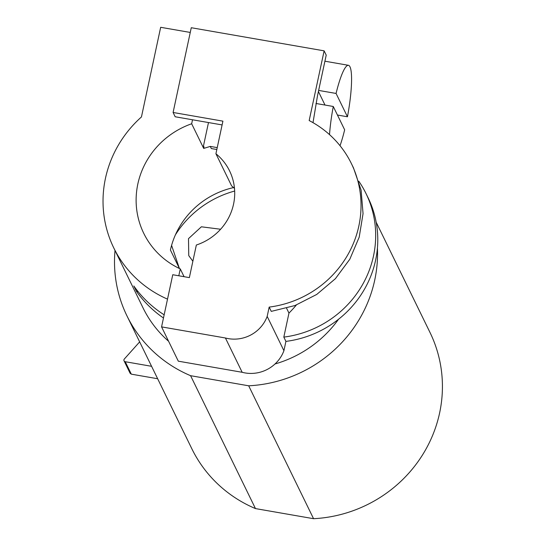 <?xml version="1.0" encoding="UTF-8"?>
<svg xmlns="http://www.w3.org/2000/svg" width="546" height="546" viewBox="0 0 546 546"><rect width="100%" height="100%" fill="white"/><g stroke="black" fill="none" stroke-linecap="round" stroke-linejoin="round"><path stroke-width="0.82" d="M338.527 319.274A114.564 110.019 154 0 1 275 363.977M248.689 385.804L190.588 375.689L255.467 508.585L313.568 518.7L248.689 385.804A132.521 127.259 -26 0 0 377.423 247.986M115.015 250.471A132.521 127.259 -26 0 0 126.938 315.827A132.521 127.259 -26 0 0 190.588 375.689M167.52 299.14A114.564 110.019 154 0 1 113.773 247.932L143.072 307.951A114.564 110.019 -26 0 0 168.598 341.277M222.106 124.925L175.184 116.762L173.096 112.476L222.911 121.144L215.923 153.747A54.716 52.546 -26 0 1 229.579 170.898A54.716 52.546 -26 0 1 196.348 245.018L189.36 277.614L172.754 274.727L161.568 326.883L178.31 361.179L242.165 372.29A34.2 32.842 -26 0 0 245.052 372.925A34.2 32.842 -26 0 0 283.92 350.696L285.913 341.393A102.593 98.519 -26 0 0 368.147 197.905L366.052 193.618A102.593 98.519 -26 0 0 358.797 181.231M164.155 314.817A114.564 110.019 154 0 1 133.831 285.974L136.452 291.339L138.097 291.619M136.452 291.339A114.564 110.019 -26 0 0 163.472 317.997M113.773 247.932A114.564 110.019 154 0 1 141.448 116.946L160.674 27.3L190.254 32.446M376.16 222.188L429.989 332.453A132.521 127.259 154 0 1 313.568 518.7M255.467 508.585A132.521 127.259 154 0 1 191.817 448.723L126.938 315.827M351.406 163.609L353.494 167.895L361.104 190.124L363.049 213.65L359.207 237.128L349.809 259.234L335.38 278.706L316.741 294.437L294.956 305.542L271.26 311.384L269.171 307.098A102.593 98.519 -26 0 0 351.406 163.609A102.593 98.519 -26 0 0 309.173 120.564L324.126 50.846L191.271 27.723L173.096 112.476M324.126 50.846L326.215 55.132L317.479 95.878L313.001 122.659M285.913 341.393L283.818 337.107A102.593 98.519 -26 0 0 366.052 193.618M283.92 350.696L267.178 316.4L269.171 307.098M283.818 337.107L288.964 313.111L286.602 308.272M242.165 372.29L225.423 337.994A34.2 32.842 -26 0 0 228.31 338.629A34.2 32.842 -26 0 0 267.178 316.4M161.568 326.883L225.423 337.994M178.801 275.778L180.276 268.905L184.077 276.699M192.52 119.779L191.666 123.765A81.224 77.996 -26 0 0 143.741 233.306A81.224 77.996 -26 0 0 180.276 268.905M191.666 123.765L203.699 148.41L203.999 147.004L203.474 145.932L208.49 122.557M125.239 361.718L131.306 374.153L130.119 373.273L124.051 360.838A1.713 1.645 154 0 0 125.239 361.718L151.583 366.305M131.306 374.153L157.651 378.74M139.66 341.878L124.324 359.022A1.713 1.645 154 0 0 124.051 360.838M203.699 148.41L210.278 146.41L217.24 147.618M296.362 305.009A133.497 128.201 154 0 1 288.964 313.111M210.278 146.41L211.322 148.553L216.83 149.508M179.402 268.495A81.224 77.996 154 0 1 179.409 268.455L170.413 250.02A81.224 77.996 154 0 1 233.586 187.578M234.493 188.411A54.716 52.546 -26 0 0 231.62 185.899L215.923 153.747M318.652 90.418L336.07 93.448A47.024 7.897 -80.1 0 1 348.423 65.302A47.024 7.897 -80.1 0 1 349.972 66.803A47.024 7.897 -80.1 0 1 347.454 116.776L337.442 115.029M329.525 134.63A47.024 7.897 -80.1 0 1 333.272 106.484L344.656 129.811A47.024 7.897 -80.1 0 1 340.028 145.721M333.272 106.484L315.957 103.474M179.409 268.455L171.587 245.379M325.013 105.05L318.414 91.523M336.07 93.448L347.454 116.776M175.416 234.835A98.321 94.417 154 0 1 234.671 191.032M220.611 229.245L201.372 226.795L188.5 238.643L188.759 255.624L192.868 261.241M348.423 65.302L324.911 61.207"/></g></svg>

